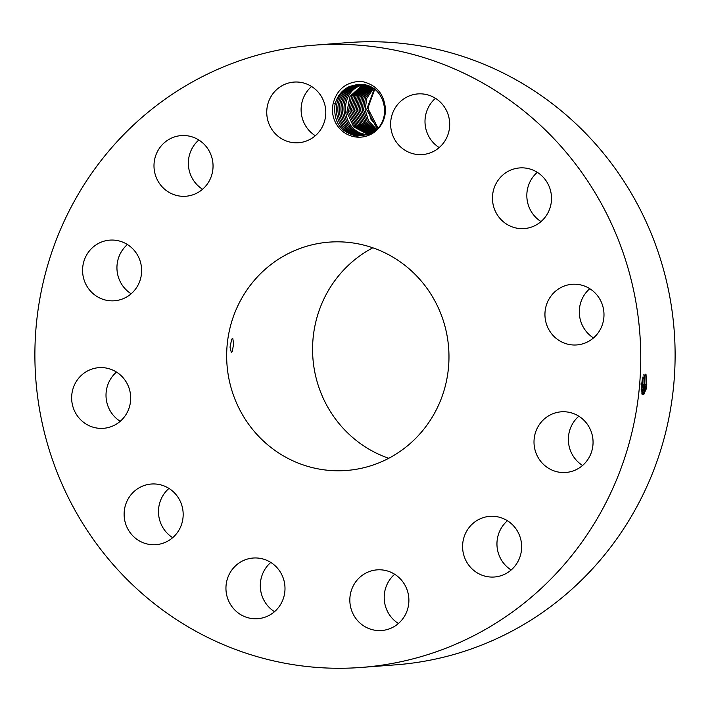 <?xml version="1.0" encoding="UTF-8"?>
<svg xmlns="http://www.w3.org/2000/svg" width="710" height="710" viewBox="0 0 710 710"><rect width="100%" height="100%" fill="white"/><g stroke="black" fill="none" stroke-linecap="round" stroke-linejoin="round"><path stroke-width="1.06" d="M361.355 667.435L395.718 664.835A312.027 302.886 -94.3 0 0 649.774 230.058A312.027 302.886 -94.3 0 0 348.645 42.564L314.281 45.165A312.027 302.886 -94.3 0 0 60.226 479.942A312.027 302.886 -94.3 0 0 361.355 667.435A312.027 302.886 -94.3 0 0 615.41 232.658A312.027 302.886 -94.3 0 0 314.281 45.165M360.999 81.331C346.365 81.801 337.099 89.132 333.212 103.34A27.273 26.474 -94.3 0 0 341.892 130.72A27.273 26.474 -94.3 0 0 369.546 134.971A27.273 26.474 -94.3 0 0 385.308 107.538C383.533 93.046 375.555 84.33 361.39 81.375L360.999 81.331M391.183 628.11A30.415 29.527 -94.3 0 0 408.01 592.948A30.415 29.527 -94.3 0 0 377.063 569.864A30.415 29.527 -94.3 0 0 367.54 572.269A30.415 29.527 -94.3 0 0 350.713 607.432A30.415 29.527 -94.3 0 0 381.652 630.515A30.415 29.527 -94.3 0 0 391.183 628.11M235.96 401.674A114.496 111.142 -94.3 0 0 346.453 470.473A114.496 111.142 -94.3 0 0 439.676 310.927A114.496 111.142 -94.3 0 0 329.183 242.128A114.496 111.142 -94.3 0 0 235.96 401.674M468.351 528.515A30.415 29.527 -94.3 0 0 466.301 561.308A30.415 29.527 -94.3 0 0 494.409 576.999A30.415 29.527 -94.3 0 0 515.886 564.823A30.415 29.527 -94.3 0 0 517.936 532.03A30.415 29.527 -94.3 0 0 489.82 516.347A30.415 29.527 -94.3 0 0 468.351 528.515M534.186 438.62A30.415 29.527 -94.3 0 0 565.826 472.469A30.415 29.527 -94.3 0 0 592.877 445.667A30.415 29.527 -94.3 0 0 561.237 411.818A30.415 29.527 -94.3 0 0 534.186 438.62M547.41 326.662A30.415 29.527 -94.3 0 0 576.76 344.936A30.415 29.527 -94.3 0 0 601.521 302.558A30.415 29.527 -94.3 0 0 572.171 284.284A30.415 29.527 -94.3 0 0 547.41 326.662M504.464 222.647A30.415 29.527 -94.3 0 0 524.282 228.576A30.415 29.527 -94.3 0 0 550.374 206.743A30.415 29.527 -94.3 0 0 539.511 173.852A30.415 29.527 -94.3 0 0 519.693 167.924A30.415 29.527 -94.3 0 0 493.601 189.748A30.415 29.527 -94.3 0 0 504.464 222.647M416.877 154.443A30.415 29.527 -94.3 0 0 422.459 154.567A30.415 29.527 -94.3 0 0 449.687 124.889A30.415 29.527 -94.3 0 0 423.453 94.031A30.415 29.527 -94.3 0 0 417.87 93.915A30.415 29.527 -94.3 0 0 390.642 123.584A30.415 29.527 -94.3 0 0 416.877 154.443M308.096 140.323A30.415 29.527 -94.3 0 0 324.923 105.169A30.415 29.527 -94.3 0 0 293.984 82.085A30.415 29.527 -94.3 0 0 284.453 84.49A30.415 29.527 -94.3 0 0 267.626 119.653A30.415 29.527 -94.3 0 0 298.573 142.737A30.415 29.527 -94.3 0 0 308.096 140.323M207.284 184.085A30.415 29.527 -94.3 0 0 209.335 151.292A30.415 29.527 -94.3 0 0 181.219 135.601A30.415 29.527 -94.3 0 0 159.75 147.778A30.415 29.527 -94.3 0 0 157.7 180.571A30.415 29.527 -94.3 0 0 185.816 196.253A30.415 29.527 -94.3 0 0 207.284 184.085M141.45 273.98A30.415 29.527 -94.3 0 0 109.81 240.131A30.415 29.527 -94.3 0 0 82.759 266.933A30.415 29.527 -94.3 0 0 114.399 300.783A30.415 29.527 -94.3 0 0 141.45 273.98M128.226 385.938A30.415 29.527 -94.3 0 0 98.876 367.665A30.415 29.527 -94.3 0 0 74.115 410.043A30.415 29.527 -94.3 0 0 103.465 428.316A30.415 29.527 -94.3 0 0 128.226 385.938M171.172 489.953A30.415 29.527 -94.3 0 0 151.354 484.025A30.415 29.527 -94.3 0 0 125.262 505.857A30.415 29.527 -94.3 0 0 136.125 538.748A30.415 29.527 -94.3 0 0 155.943 544.677A30.415 29.527 -94.3 0 0 182.035 522.844A30.415 29.527 -94.3 0 0 171.172 489.953M258.76 558.158A30.415 29.527 -94.3 0 0 253.177 558.033A30.415 29.527 -94.3 0 0 225.949 587.711A30.415 29.527 -94.3 0 0 252.183 618.57A30.415 29.527 -94.3 0 0 257.765 618.685A30.415 29.527 -94.3 0 0 284.994 589.016A30.415 29.527 -94.3 0 0 258.76 558.158M646.766 384.589L645.993 374.436L642.328 379.424L641.441 385.841L642.062 394.316L646.038 389.497L646.766 384.589L645.896 389.426L644.05 394.032L642.861 394.804M394.68 574.266A30.415 29.527 -94.3 0 0 398.408 623.513M507.437 520.75A30.415 29.527 -94.3 0 0 502.716 525.915A30.415 29.527 -94.3 0 0 511.165 569.997M578.854 416.211A30.415 29.527 -94.3 0 0 568.55 436.02A30.415 29.527 -94.3 0 0 582.573 465.467M589.779 288.686A30.415 29.527 -94.3 0 0 581.774 324.062A30.415 29.527 -94.3 0 0 593.507 337.933M537.31 172.326A30.415 29.527 -94.3 0 0 538.828 220.047A30.415 29.527 -94.3 0 0 541.038 221.573M435.487 98.308A30.415 29.527 -94.3 0 0 439.206 147.565M311.592 86.487A30.415 29.527 -94.3 0 0 315.32 135.734M198.835 140.003A30.415 29.527 -94.3 0 0 194.114 145.177A30.415 29.527 -94.3 0 0 202.563 189.25M127.427 244.533A30.415 29.527 -94.3 0 0 117.123 264.333A30.415 29.527 -94.3 0 0 131.146 293.789M116.493 372.067A30.415 29.527 -94.3 0 0 108.479 407.442A30.415 29.527 -94.3 0 0 120.221 421.314M168.962 488.427A30.415 29.527 -94.3 0 0 170.489 536.148A30.415 29.527 -94.3 0 0 172.69 537.674M270.794 562.435A30.415 29.527 -94.3 0 0 274.513 611.692M333.212 103.34L335.182 104.015A25.551 24.806 -94.3 0 0 334.907 105.426C333.514 122.084 340.818 132.335 356.81 136.178L369.448 134.376C380.267 129.105 385.557 120.159 385.308 107.538M372.812 247.808A114.496 111.142 -94.3 0 0 321.87 395.168A114.496 111.142 -94.3 0 0 388.734 458.296M232.285 351.592L233.652 343.613L232.729 338.244L231.708 339.176L230.022 347.119L231.362 352.533L232.285 351.592M641.92 393.908L642.887 394.813L645.94 389.435L646.588 386.196M645.798 374.099L646.127 384.447L643.553 394.556M377.915 127.853L370.647 118.818L368.082 107.485L374.676 89.451M368.082 107.485A25.551 24.806 -94.3 0 0 368.135 108.941L377.924 127.844M335.182 104.015C337.321 95.806 342.14 89.939 349.639 86.425L357.733 84.392L349.657 86.425C341.67 90.206 336.753 96.542 334.907 105.426M641.964 393.988L643.943 389.213L644.813 384.385L643.872 374.552L644.396 375.137L644.769 384.385L643.899 389.204L641.947 393.943M357.733 84.392L361.763 84.419C386.95 85.377 393.34 124.419 370.274 133.285L362.348 135.299L358.177 135.246C333.549 134.004 327.807 95.158 351.184 86.309C327.674 95.202 333.638 134.27 358.399 135.264L362.348 135.299M644.005 374.623L644.13 384.261L641.867 393.713M377.196 128.572L366.626 109.597L374.214 89.114L366.644 109.597L377.205 128.563M358.506 84.348L351.184 86.309L358.497 84.348M641.432 390.793L642.816 384.199L642.932 376.939M641.423 390.669L642.772 384.199L642.905 377.045M359.704 135.122L359.926 135.148C335.164 134.154 329.2 95.087 352.701 86.194C329.333 95.042 335.076 133.888 359.704 135.122M642.426 378.954L641.361 388.734M376.486 129.238L368.517 120.798L365.1 109.722L366.813 98.211L373.407 88.546L366.83 98.184L365.117 109.722L368.552 120.833L376.486 129.238M359.269 84.321L352.71 86.194L359.26 84.321M361.452 135.033C336.691 134.039 330.727 94.971 354.228 86.079C330.86 94.927 336.602 133.773 361.23 135.006L363.884 135.131L361.381 135.237M375.759 129.859L367.265 121.374L363.573 109.837L365.472 97.847L372.599 88.022L365.472 97.873L363.591 109.819L367.248 121.321L375.767 129.859M360.032 84.33L354.228 86.079L360.041 84.33M362.979 134.918C338.217 133.924 332.253 94.856 355.754 85.963C332.386 94.812 338.137 133.657 362.757 134.891L362.979 134.918M371.8 87.552L364.141 97.536L362.064 109.952L366.005 121.898L375.049 130.436L365.987 121.898L362.047 109.961L364.132 97.527L371.791 87.552M360.795 84.348L355.754 85.963L360.804 84.357M364.505 134.802C339.744 133.808 333.78 94.741 357.281 85.848L361.567 84.401L357.29 85.839C333.913 94.696 339.664 133.542 364.292 134.776L365.393 134.864L364.434 135.006M374.321 130.968L364.727 122.404L360.538 110.077L362.801 97.226L371.002 87.117M374.312 130.977L364.718 122.404L360.52 110.077L362.792 97.217L370.993 87.117M366.032 134.687C341.27 133.693 335.306 94.625 358.807 85.732C335.439 94.581 341.19 133.427 365.819 134.66L366.032 134.687M370.194 86.718L361.443 96.942L358.994 110.183L363.405 122.839L373.584 131.474L363.458 122.892L359.011 110.192L361.461 96.924L370.203 86.727M362.348 84.481L358.807 85.732L362.348 84.481M367.558 134.572C342.797 133.578 336.833 94.51 360.334 85.617C336.966 94.465 342.717 133.311 367.345 134.545M369.395 86.363L360.112 96.658L357.467 110.307L362.127 123.318L372.848 131.936L362.135 123.318L357.485 110.29L360.121 96.658L369.404 86.363M363.121 84.579L360.334 85.617L363.13 84.579M367.647 134.279L353.651 126.841L346.879 112.198L350.003 96.356L361.86 85.502L350.021 96.356L346.897 112.189L353.66 126.841L367.656 134.279M372.12 132.353L360.866 123.788L355.95 110.414L358.798 96.382L368.614 86.034L358.79 96.365L355.941 110.423L360.902 123.851L372.111 132.362M363.902 84.703L361.878 85.493L363.902 84.703M368.401 134.03L354.778 126.273L348.379 111.683L351.645 96.063L363.405 85.377L351.636 96.063L348.37 111.692L354.76 126.273L368.401 134.03M371.383 132.752L359.597 124.25L354.423 110.529L357.467 96.125L367.824 85.741L357.458 96.116L354.414 110.547L359.588 124.25L371.374 132.752M364.683 84.854L363.405 85.377L364.674 84.854M369.156 133.755L355.896 125.688L349.87 111.168L353.278 95.77L365.464 85.031L353.26 95.77L349.852 111.186L355.887 125.697L369.147 133.755M370.638 133.116L358.328 124.694L352.897 110.645L356.145 95.868L367.034 85.475L356.136 95.859L352.888 110.662L358.319 124.703L370.629 133.116M366.245 85.236L354.814 95.619L351.361 110.787L357.05 125.146L369.892 133.453L357.068 125.146L351.37 110.769L354.822 95.619L366.253 85.244M644.813 384.385L646.766 384.571M643.943 389.213L645.141 390.056L645.896 389.426M641.955 388.991L643.145 389.834L643.899 389.213M642.816 384.199L644.769 384.385M641.157 389.612L641.902 388.991M640.819 384.012L642.772 384.199"/></g></svg>
